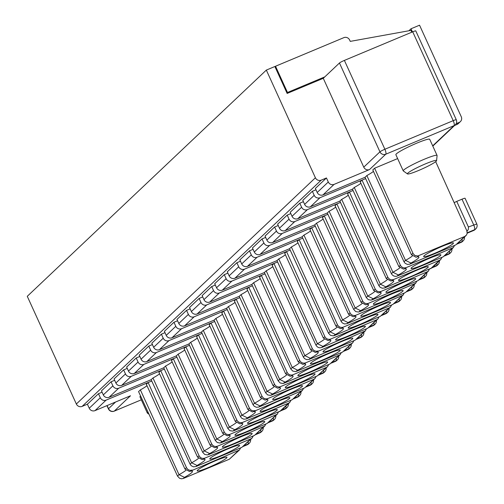 <?xml version="1.0" encoding="UTF-8"?>
<svg xmlns="http://www.w3.org/2000/svg" width="504" height="504" viewBox="0 0 504 504"><rect width="100%" height="100%" fill="white"/><g stroke="black" fill="none" stroke-linecap="round" stroke-linejoin="round"><path stroke-width="0.76" d="M373.703 290.462L378.315 292.925L379.796 292.553L380.967 291.444L379.562 291.759L377.647 291.419L376.381 290.632L375.203 289.038L373.703 290.462L335.053 205.657L336.867 203.937L375.203 289.038M417.035 270.144A16.361 1.695 155.5 0 0 398.506 280.344A16.361 1.695 155.5 0 0 409.771 277.017A16.361 1.695 155.5 0 0 428.28 266.774A16.361 1.695 155.5 0 0 417.035 270.144M222.718 433.339L227.336 435.803L228.816 435.431L229.988 434.322L228.583 434.643L226.668 434.303L225.401 433.516L224.217 431.922L222.718 433.339L184.073 348.535L185.888 346.815L143.835 364.411A4.46 4.246 -133.4 0 1 138.058 362.023L136.219 357.985L126.636 367.051L128.482 371.089A4.46 4.246 -133.4 0 0 134.259 373.477L176.312 355.881L178.126 354.161L216.777 438.965L222.245 441.649L220.147 443.029L217.293 442.537L215.271 440.389L216.777 438.965A22.308 2.312 -24.5 0 0 223.6 434.587M265.646 237.409L262.036 238.921L263.875 242.959A4.46 4.246 -133.4 0 0 269.659 245.347L311.705 227.751L309.891 229.465L348.535 314.276L353.153 316.739L354.633 316.367L355.805 315.258L354.4 315.573L352.485 315.233L350.86 314.099L350.041 312.852L348.535 314.276M315.321 226.233L311.705 227.751L350.041 312.852M210.137 445.246L214.754 447.709L216.235 447.338L217.407 446.229L215.517 446.544L214.087 446.21L212.82 445.423L211.636 443.829L210.137 445.246L171.492 360.442L173.307 358.722L131.254 376.318L121.678 385.384L163.731 367.788L165.545 366.068A22.308 2.312 155.5 0 0 172.148 361.885M353.071 190.512L307.402 209.626A4.46 4.246 -133.4 0 1 301.619 207.238L299.779 203.2L290.203 212.26L292.043 216.298A4.46 4.246 -133.4 0 0 297.826 218.686L339.872 201.09L341.693 199.37L380.337 284.18L385.806 286.864A26.769 2.772 155.5 0 0 392.377 280.646L393.548 279.537L439.545 260.291L440.767 259.491L441.97 257.336M269.659 245.347L260.077 254.407A4.46 4.246 -133.4 0 1 254.299 252.019L252.454 247.981L262.036 238.921M183.324 478.479L184.496 477.37L179.027 474.686L140.383 389.882L138.569 391.602L177.528 476.104L179.544 478.258L181.434 478.8L183.324 478.479L229.32 459.232L239.463 449.996L240.66 447.848M432.697 145.851L454.06 125.635L385.73 154.23L369.545 169.546A4.46 4.246 -133.4 0 1 363.762 167.152L323.278 78.309L287.141 93.435L274.869 66.509L266.332 70.088L27.273 296.314L76.35 404A4.46 4.246 46.6 0 0 82.133 406.394L87.394 404.189L98.469 393.706L100.309 397.744A4.46 4.246 -133.4 0 0 106.092 400.132L148.144 382.536L146.324 384.256L184.974 469.06L189.592 471.524L239.463 449.996M208.461 467.529A16.361 1.695 155.5 0 0 226.97 457.286A16.361 1.695 155.5 0 0 215.725 460.65A16.361 1.695 155.5 0 0 197.196 470.849A16.361 1.695 155.5 0 0 208.461 467.529M178.126 354.161A22.308 2.312 155.5 0 0 184.729 349.978M240.887 436.836A16.361 1.695 155.5 0 0 222.358 447.035A16.361 1.695 155.5 0 0 233.623 443.715A16.361 1.695 155.5 0 0 252.132 433.471A16.361 1.695 155.5 0 0 240.887 436.836M290.159 250.047L286.543 251.565L324.872 336.666L323.373 338.089L284.722 253.279L286.543 251.565L244.49 269.161L234.914 278.221L276.967 260.625L278.781 258.905L317.432 343.709L322.9 346.399A26.769 2.772 155.5 0 0 329.471 340.181L330.643 339.066L376.633 319.82L377.861 319.026L379.058 316.871M276.967 260.625L315.926 345.133L317.432 343.709A22.308 2.312 -24.5 0 0 324.255 339.331M398.866 266.647L360.215 181.843L362.029 180.123L319.983 197.719L310.407 206.779L352.454 189.183L391.419 273.691L392.918 272.273L398.387 274.957A26.769 2.772 155.5 0 0 404.958 268.739L406.13 267.63L404.239 267.945L402.809 267.605L401.19 266.471L400.365 265.224L398.866 266.647L403.484 269.111L404.958 268.739M310.407 206.779A4.46 4.246 -133.4 0 1 304.624 204.391L302.784 200.353L312.36 191.293L315.97 189.781M215.321 285.037L211.705 286.543L213.545 290.581A4.46 4.246 -133.4 0 0 219.328 292.975L209.752 302.035L251.798 284.439L253.619 282.719L292.263 367.523L297.732 370.213L295.64 371.587L292.78 371.095L290.764 368.947L292.263 367.523A22.308 2.312 -24.5 0 0 299.093 363.145M251.798 284.439L290.764 368.947M235.299 421.432L239.917 423.896L241.397 423.524L242.569 422.415L241.164 422.736L239.249 422.396L237.623 421.262L236.804 420.015L235.299 421.432L196.654 336.628L198.469 334.908L202.085 333.396M146.84 361.57A4.46 4.246 -133.4 0 1 141.063 359.182L139.224 355.144L148.8 346.078L150.639 350.116A4.46 4.246 -133.4 0 0 156.423 352.504L146.84 361.57L188.893 343.974L190.707 342.254L229.358 427.058L234.826 429.742A26.769 2.772 155.5 0 0 241.397 423.524M159.428 349.663A4.46 4.246 -133.4 0 1 153.644 347.275L151.805 343.237L161.381 334.171L163.22 338.209A4.46 4.246 -133.4 0 0 169.004 340.597L159.428 349.663L201.474 332.067L203.288 330.347L241.939 415.151L247.407 417.835L246.236 418.95L292.226 399.704L302.375 390.461L303.566 388.313M169.004 340.597L211.05 323.001L209.236 324.721L247.88 409.525L252.498 411.989L302.368 390.468M271.373 407.994A16.361 1.695 155.5 0 0 289.876 397.751A16.361 1.695 155.5 0 0 278.636 401.115A16.361 1.695 155.5 0 0 260.108 411.314A16.361 1.695 155.5 0 0 271.373 407.994M340.49 202.419L294.821 221.533L285.245 230.593L327.291 212.997L329.106 211.277A22.308 2.312 155.5 0 0 335.708 207.094M266.055 413.022A16.361 1.695 155.5 0 0 247.527 423.221A16.361 1.695 155.5 0 0 258.791 419.901A16.361 1.695 155.5 0 0 277.294 409.658A16.361 1.695 155.5 0 0 266.055 413.022M327.902 214.326L282.24 233.44A4.46 4.246 -133.4 0 1 276.457 231.053L274.617 227.014L265.041 236.074L266.881 240.112A4.46 4.246 -133.4 0 0 272.664 242.5L314.71 224.904L316.525 223.184L355.175 307.994L360.644 310.678L358.546 312.052L355.692 311.56L353.676 309.412L355.175 307.994A22.308 2.312 -24.5 0 0 361.998 303.61M274.617 227.014L278.227 225.502M222.333 290.128A4.46 4.246 -133.4 0 1 216.55 287.74L214.71 283.702L224.286 274.642L226.126 278.68A4.46 4.246 -133.4 0 0 231.909 281.068L222.333 290.128L264.386 272.532L266.2 270.812L304.844 355.616L310.319 358.306L309.141 359.415L355.137 340.169L365.28 330.926L366.477 328.778M231.909 281.068L273.962 263.472L272.141 265.186L310.792 349.99L315.409 352.46L365.28 330.933M334.278 348.459A16.361 1.695 155.5 0 0 352.787 338.216A16.361 1.695 155.5 0 0 341.542 341.586A16.361 1.695 155.5 0 0 323.014 351.786A16.361 1.695 155.5 0 0 334.278 348.459M323.373 338.089L327.991 340.553L329.471 340.181M118.673 388.225L109.097 397.291A4.46 4.246 -133.4 0 1 103.314 394.903L101.474 390.865L111.05 381.799L112.89 385.837A4.46 4.246 -133.4 0 0 118.673 388.225L160.726 370.629L158.905 372.349L197.555 457.153L202.173 459.616L203.654 459.245L204.826 458.136L250.816 438.889L252.044 438.089L253.241 435.941M109.097 397.291L151.15 379.695L152.964 377.975L191.614 462.779L197.083 465.463A26.769 2.772 155.5 0 0 203.654 459.245M335.954 326.183L340.572 328.646L342.052 328.274L343.224 327.159L341.819 327.48L339.904 327.14L338.279 326.006L337.453 324.759L335.954 326.183L297.31 241.372L299.124 239.658L302.74 238.14M247.496 266.314A4.46 4.246 -133.4 0 1 241.712 263.926L239.873 259.888L249.448 250.828L251.294 254.867A4.46 4.246 -133.4 0 0 257.072 257.254L247.496 266.314L289.548 248.718L291.362 246.998L330.013 331.802L335.481 334.492A26.769 2.772 155.5 0 0 342.052 328.274M278.781 258.905A22.308 2.312 155.5 0 0 285.384 254.722M199.124 298.45L200.964 302.488A4.46 4.246 -133.4 0 0 206.747 304.882L197.171 313.942A4.46 4.246 -133.4 0 1 191.388 311.554L189.548 307.516L199.124 298.45L202.734 296.938M260.077 254.407L302.129 236.811L303.943 235.091L342.594 319.895L348.062 322.585L346.891 323.694L392.881 304.447L403.024 295.205L404.221 293.057M346.891 323.694L344.509 323.952L342.285 322.9L341.095 321.319L342.594 319.895A22.308 2.312 -24.5 0 0 349.417 315.517M302.129 236.811L341.095 321.319M303.943 235.091A22.308 2.312 155.5 0 0 310.546 230.908M335.481 334.492L333.383 335.866L330.529 335.374L328.507 333.226L330.013 331.802A22.308 2.312 -24.5 0 0 336.836 327.424M165.545 366.068L204.196 450.872L209.664 453.556A26.769 2.772 155.5 0 0 216.235 447.338M209.664 453.556L207.566 454.936L204.706 454.444L202.69 452.296L204.196 450.872A22.308 2.312 -24.5 0 0 211.018 446.494M244.49 269.161A4.46 4.246 -133.4 0 1 238.707 266.774L236.867 262.735L240.484 261.223M234.826 429.742L232.728 431.122L229.874 430.63L227.858 428.482L229.358 427.058A22.308 2.312 -24.5 0 0 236.181 422.68M319.983 197.719A4.46 4.246 -133.4 0 1 314.2 195.332L312.36 191.293M329.106 211.277L367.756 296.087L373.225 298.771L371.127 300.145L368.273 299.653L366.257 297.505L367.756 296.087A22.308 2.312 -24.5 0 0 374.585 291.703M214.666 321.489L211.05 323.001L249.386 408.108L247.88 409.525M233.654 430.857L280.873 410.81M188.893 343.974L227.858 428.482M385.806 286.864L384.634 287.973L431.852 267.933M197.171 313.942L239.217 296.346L241.038 294.626L279.682 379.43L285.151 382.12L283.059 383.494L280.199 383.002L278.183 380.854L279.682 379.43A22.308 2.312 -24.5 0 0 286.511 375.052M241.038 294.626A22.308 2.312 155.5 0 0 247.64 290.443M206.747 304.882L248.793 287.28L246.979 289L285.629 373.804L290.247 376.274L291.721 375.896L292.893 374.787L291.495 375.108L289.573 374.768L287.954 373.634L287.129 372.387L285.629 373.804M260.467 397.618L265.079 400.081L266.559 399.71L267.731 398.601L266.326 398.922L264.411 398.582L263.145 397.795L261.967 396.201L260.467 397.618L221.817 312.814L223.631 311.094L227.254 309.582M239.835 297.675L194.166 316.789A4.46 4.246 -133.4 0 1 188.383 314.395L186.543 310.357L190.153 308.845M192.244 470.043L190.348 470.358L188.918 470.024L187.658 469.237L186.474 467.643L184.974 469.06M140.383 389.882A22.308 2.312 155.5 0 0 146.985 385.699M197.083 465.463L195.905 466.572L241.901 447.325L252.044 438.089M239.217 296.346L278.183 380.854M322.9 346.399L321.728 347.508L367.718 328.261L377.861 319.019M346.859 336.552A16.361 1.695 155.5 0 0 365.369 326.309A16.361 1.695 155.5 0 0 354.123 329.679A16.361 1.695 155.5 0 0 335.595 339.879A16.361 1.695 155.5 0 0 346.859 336.552M316.38 365.4A16.361 1.695 155.5 0 0 297.851 375.6A16.361 1.695 155.5 0 0 309.116 372.273A16.361 1.695 155.5 0 0 327.625 362.029A16.361 1.695 155.5 0 0 316.38 365.4M398.387 274.957L397.215 276.066L443.205 256.82L453.354 247.584L454.551 245.429M397.215 276.066L395.81 276.387L393.882 276.053L392.251 274.926L391.419 273.691M208.492 454.665L254.482 435.418L264.625 426.182L265.822 424.034M217.407 446.229L264.625 426.182M273.048 385.711L277.666 388.181L279.14 387.803L280.312 386.694L278.907 387.015L276.992 386.675L275.373 385.541L274.548 384.294L273.048 385.711L234.398 300.907L236.212 299.187L274.548 384.294M219.328 292.975L264.997 273.861M221.042 455.622A16.361 1.695 155.5 0 0 239.551 445.379A16.361 1.695 155.5 0 0 228.306 448.743A16.361 1.695 155.5 0 0 209.777 458.942A16.361 1.695 155.5 0 0 221.042 455.622M294.821 221.533A4.46 4.246 -133.4 0 1 289.038 219.146L287.198 215.107L290.808 213.595M242.569 422.415L288.559 403.169L289.787 402.368L290.984 400.22M156.423 352.504L198.469 334.908L236.804 420.015M280.312 386.694L326.309 367.447L327.531 366.654L328.734 364.499M289.548 248.718L328.507 333.226M418.717 255.723L417.539 256.832L416.071 257.242L411.447 254.741L372.796 169.936L374.617 168.216L413.173 253.764L414.943 255.484L417.791 255.988L464.707 236.477L466.427 235.116L467.158 233.402L466.824 230.775L435.689 161.658M266.332 70.088L315.403 177.773A4.46 4.246 46.6 0 0 321.187 180.161L326.447 177.962L315.365 188.446L317.205 192.484A4.46 4.246 -133.4 0 0 322.988 194.878L365.035 177.276L366.855 175.562L405.5 260.366L410.968 263.05L409.796 264.159L455.786 244.912L465.935 235.677M442.197 246.33A16.361 1.695 -24.5 0 1 453.442 242.959A16.361 1.695 -24.5 0 1 434.933 253.203A16.361 1.695 -24.5 0 1 423.669 256.53A16.361 1.695 -24.5 0 1 442.197 246.33M467.044 231.38L468.336 229.339L468.5 227.222L456.744 201.392L461.998 199.193A4.46 0.46 -24.5 0 1 465.072 198.28L476.727 223.852A4.46 4.46 0 0 1 475.732 228.942A4.46 4.246 -133.4 0 1 474.503 229.742A4.46 1.285 -112.7 0 0 473.653 224.771L461.998 199.193M409.796 264.159L407.415 264.417L405.197 263.365L404 261.784L405.5 260.366A22.308 2.312 155.5 0 0 412.322 255.988M194.166 316.789L184.59 325.849A4.46 4.246 -133.4 0 1 178.807 323.461L176.967 319.423L186.543 310.357M372.053 299.88L418.043 280.633L428.192 271.398L429.383 269.243M380.967 291.444L428.186 271.398M355.805 315.258L403.024 295.212M372.021 312.738A16.361 1.695 155.5 0 0 390.531 302.494A16.361 1.695 155.5 0 0 379.291 305.865A16.361 1.695 155.5 0 0 360.763 316.065A16.361 1.695 155.5 0 0 372.021 312.738M255.15 410.508L253.745 410.829L251.83 410.489L250.564 409.702L249.386 408.108M393.548 279.537L391.658 279.852L390.228 279.512L388.609 278.378L387.784 277.131L349.448 192.03L347.634 193.75L386.284 278.554L390.896 281.018L392.377 280.646M384.634 287.973L382.252 288.231L380.035 287.179L378.838 285.598L380.337 284.18A22.308 2.312 -24.5 0 0 387.166 279.796M352.454 189.183L354.274 187.469A22.308 2.312 155.5 0 0 360.87 183.286M267.731 398.601L313.721 379.354L314.95 378.561L316.147 376.406M181.585 328.696L172.009 337.756A4.46 4.246 -133.4 0 1 166.226 335.368L164.386 331.33L173.962 322.264L175.802 326.302A4.46 4.246 -133.4 0 0 181.585 328.696L223.631 311.094L261.967 396.201M359.472 311.787L405.462 292.541L415.611 283.298L416.802 281.15M368.386 303.351L366.981 303.666L365.066 303.326L363.441 302.192L362.622 300.945L324.286 215.844L322.472 217.564L361.116 302.368L365.734 304.832L367.214 304.46L368.386 303.351L415.605 283.305M384.609 300.831A16.361 1.695 155.5 0 0 403.112 290.587A16.361 1.695 155.5 0 0 391.873 293.958A16.361 1.695 155.5 0 0 373.344 304.158A16.361 1.695 155.5 0 0 384.609 300.831M266.2 270.812A22.308 2.312 155.5 0 0 272.803 266.629M343.224 327.159L389.214 307.913L390.442 307.119L391.639 304.964M257.072 257.254L299.124 239.658L337.453 324.759M321.728 347.508L319.832 347.823L318.396 347.495L317.123 346.714L315.926 345.133M172.009 337.756L214.055 320.16L215.869 318.44A22.308 2.312 155.5 0 0 222.472 314.257M339.872 201.09L378.838 285.598M285.245 230.593A4.46 4.246 -133.4 0 1 279.462 228.205L277.622 224.167L287.198 215.107M299.779 203.2L303.389 201.688M249.448 250.828L253.065 249.316M236.867 262.735L227.291 271.795L229.131 275.833A4.46 4.246 -133.4 0 0 234.914 278.221M224.286 274.642L227.903 273.13M211.705 286.543L202.129 295.609L203.969 299.647A4.46 4.246 -133.4 0 0 209.752 302.035M173.962 322.264L177.572 320.752M161.381 334.171L164.991 332.659M148.8 346.078L152.41 344.566M136.219 357.985L139.828 356.473M131.254 376.318A4.46 4.246 -133.4 0 1 125.477 373.93L123.631 369.892L114.055 378.958L115.895 382.996A4.46 4.246 -133.4 0 0 121.678 385.384M123.631 369.892L127.247 368.38M111.05 381.799L114.666 380.287M454.621 125.465L457.002 124.469A4.46 4.246 46.6 0 0 458.224 123.675L460.391 121.628A4.46 4.246 46.6 0 0 461.261 116.733L419.549 25.2L411.006 28.772L412.448 31.928M456.164 123.675L459.163 122.422A4.46 4.246 46.6 0 0 460.391 121.628M98.469 393.706L102.085 392.194M286.946 93.001L287.488 92.484L275.531 66.238L274.982 66.755M411.787 32.206L410.962 30.398L350.255 41.378L349.637 40.03A4.46 4.246 46.6 0 0 343.86 37.642L275.531 66.238M408.901 30.769L411.006 28.772M456.744 201.392L454.154 202.646M369.545 169.546L334.07 184.388A4.46 4.246 46.6 0 1 328.287 182.001L326.447 177.962M373.458 171.379A22.308 2.312 -24.5 0 1 366.855 175.562M374.617 168.216L397.637 158.584M437.069 155.446L429.704 139.293A18.591 1.928 155.5 0 0 414.471 144.144A18.591 1.928 155.5 0 0 396.364 153.877A18.591 1.928 155.5 0 0 395.873 154.709L403.231 170.862A18.591 1.928 -24.5 0 1 419.353 161.406A18.591 1.928 -24.5 0 1 437.069 155.446A18.591 1.928 -24.5 0 1 437.088 155.566L436.577 160.656A16.015 1.657 155.5 0 0 421.306 165.684A16.015 1.657 155.5 0 0 407.484 173.912A16.015 1.657 155.5 0 0 418.433 170.56A16.015 1.657 155.5 0 0 436.577 160.656M407.484 173.912L403.313 170.957A18.591 1.928 -24.5 0 1 403.231 170.862M365.035 177.276L404 261.784M287.488 92.484L324.796 76.873M309.141 359.415L306.76 359.673L304.542 358.621L303.345 357.04L304.844 355.616A22.308 2.312 -24.5 0 0 311.674 351.238M264.386 272.532L303.345 357.04M305.481 362.88L304.076 363.201L302.154 362.861L300.535 361.727L299.71 360.48L261.381 275.373L259.56 277.093L298.211 361.897L302.828 364.367L304.309 363.989L305.481 362.88L351.471 343.634L352.699 342.84L353.896 340.685M195.905 466.572L193.523 466.836L191.306 465.784L190.109 464.203L191.614 462.779A22.308 2.312 -24.5 0 0 198.437 458.401M253.474 424.929A16.361 1.695 155.5 0 0 234.946 435.128A16.361 1.695 155.5 0 0 246.204 431.808A16.361 1.695 155.5 0 0 264.713 421.565A16.361 1.695 155.5 0 0 253.474 424.929M184.59 325.849L226.636 308.253L228.457 306.533L267.101 391.337L272.57 394.027L270.472 395.401L267.618 394.909L265.602 392.761L267.101 391.337A22.308 2.312 -24.5 0 0 273.93 386.959M228.457 306.533A22.308 2.312 155.5 0 0 235.053 302.35M211.636 443.829L173.307 358.722L176.923 357.21M163.731 367.788L202.69 452.296M412.719 31.815L344.389 60.411L384.88 149.253L453.209 120.658L412.719 31.815A4.46 0.46 -24.5 0 1 415.787 30.901L456.277 119.744A4.46 0.46 155.5 0 0 453.209 120.658A4.46 1.285 -112.7 0 1 454.06 125.635A4.46 4.246 46.6 0 0 455.282 124.835L432.81 146.103M323.278 78.309L339.457 63A4.46 0.46 -24.5 0 1 344.389 60.411M87.394 404.189L89.233 408.227A4.46 4.246 46.6 0 0 95.017 410.621L130.492 395.772L114.313 411.081A4.46 1.285 67.3 0 1 114.194 411.163A4.46 1.285 67.3 0 1 114.024 411.195M147.993 412.045A18.591 1.928 155.5 0 0 147.338 413.028A18.591 1.928 155.5 0 0 147.414 413.123L149.008 414.25M147.338 413.028L139.973 396.875A18.591 1.928 -24.5 0 1 140.471 396.043A18.591 1.928 -24.5 0 1 140.572 395.949M406.13 267.63L453.348 247.584M354.274 187.469L392.918 272.273A22.308 2.312 -24.5 0 0 399.748 267.889M341.693 199.37A22.308 2.312 155.5 0 0 348.289 195.193M316.525 223.184A22.308 2.312 155.5 0 0 323.127 219.001M334.31 335.601L380.299 316.354L390.442 307.112M291.362 246.998A22.308 2.312 155.5 0 0 297.965 242.815M330.643 339.066L329.238 339.387L327.316 339.047L325.697 337.913L324.872 336.666M318.062 350.973L316.657 351.294L314.735 350.954L313.116 349.82L312.291 348.573L310.792 349.99M296.56 371.322L342.556 352.076L352.699 342.833M253.619 282.719A22.308 2.312 155.5 0 0 260.221 278.536M283.979 383.229L329.969 363.983L340.118 354.74L341.315 352.592M292.893 374.787L340.118 354.747M271.398 395.136L317.388 375.889L327.537 366.647M258.817 407.043L256.435 407.301L254.218 406.249L253.021 404.668L254.52 403.244L259.988 405.928L258.817 407.043L304.807 387.796L314.956 378.554M215.869 318.44L254.52 403.244A22.308 2.312 -24.5 0 0 261.349 398.866M246.236 418.95L243.854 419.208L241.63 418.156L240.439 416.575L241.939 415.151A22.308 2.312 -24.5 0 0 248.762 410.773M203.288 330.347A22.308 2.312 155.5 0 0 209.891 326.164M190.707 342.254A22.308 2.312 155.5 0 0 197.31 338.071M221.073 442.758L267.063 423.511L277.206 414.275L278.403 412.127M229.988 434.322L277.206 414.275M152.964 377.975A22.308 2.312 155.5 0 0 159.566 373.792M204.826 458.136L202.936 458.451L201.499 458.117L200.239 457.33L199.055 455.736L197.555 457.153M429.616 258.237A16.361 1.695 155.5 0 0 411.088 268.437A16.361 1.695 155.5 0 0 422.352 265.11A16.361 1.695 155.5 0 0 440.861 254.867A16.361 1.695 155.5 0 0 429.616 258.237M404.454 282.051A16.361 1.695 155.5 0 0 385.925 292.251A16.361 1.695 155.5 0 0 397.19 288.924A16.361 1.695 155.5 0 0 415.693 278.68A16.361 1.695 155.5 0 0 404.454 282.051M366.71 317.772A16.361 1.695 155.5 0 0 348.182 327.972A16.361 1.695 155.5 0 0 359.44 324.645A16.361 1.695 155.5 0 0 377.95 314.401A16.361 1.695 155.5 0 0 366.71 317.772M328.961 353.493A16.361 1.695 155.5 0 0 310.433 363.693A16.361 1.695 155.5 0 0 321.697 360.366A16.361 1.695 155.5 0 0 340.206 350.123A16.361 1.695 155.5 0 0 328.961 353.493M303.799 377.307A16.361 1.695 155.5 0 0 285.27 387.507A16.361 1.695 155.5 0 0 296.535 384.18A16.361 1.695 155.5 0 0 315.044 373.936A16.361 1.695 155.5 0 0 303.799 377.307M291.218 389.208A16.361 1.695 155.5 0 0 272.689 399.407A16.361 1.695 155.5 0 0 283.954 396.087A16.361 1.695 155.5 0 0 302.463 385.844A16.361 1.695 155.5 0 0 291.218 389.208M199.055 455.736L160.726 370.629L164.342 369.117M151.15 379.695L190.109 464.203M312.291 348.573L273.962 263.472L277.578 261.954M201.474 332.067L240.439 416.575M189.504 345.303L185.888 346.815L224.217 431.922M400.365 265.224L362.029 180.123L365.652 178.605M176.312 355.881L215.271 440.389M214.055 320.16L253.021 404.668M226.636 308.253L265.602 392.761M252.416 285.768L248.793 287.28L287.129 372.387M314.71 224.904L353.676 309.412M327.291 212.997L366.257 297.505M151.761 381.024L148.144 382.536L186.474 467.643M243.911 445.788L248.031 444.062L247.369 444.685A4.46 1.285 67.3 0 1 247.256 444.767A4.46 1.285 67.3 0 1 247.118 444.793M243.249 446.412L247.369 444.685A4.46 4.246 -133.4 0 0 248.598 443.892L249.259 443.268A4.46 4.46 0 0 0 250.614 439.444M457.796 243.375L461.922 241.649L461.261 242.273A4.46 4.246 46.6 0 0 462.489 241.479A4.46 4.46 0 0 1 461.141 242.348A4.46 1.285 -112.7 0 0 461.261 242.273L457.141 243.999M138.058 362.023L128.482 371.089M301.619 207.238L292.043 216.298M263.875 242.959L254.299 252.019M357.147 338.631L361.267 336.905L360.606 337.529A4.46 4.246 46.6 0 0 361.834 336.729L362.496 336.105A4.46 4.46 0 0 0 363.85 332.281M356.486 339.255L360.606 337.529A4.46 1.285 -112.7 0 1 360.492 337.604A4.46 4.46 0 0 0 361.834 336.729M445.215 255.282L449.341 253.556A4.46 4.246 46.6 0 0 450.57 252.756A4.46 4.46 0 0 0 451.924 248.932M449.423 251.301A4.46 1.285 67.3 0 1 449.341 253.556L448.68 254.18A4.46 4.246 46.6 0 0 449.908 253.386A4.46 4.46 0 0 1 448.56 254.255A4.46 1.285 -112.7 0 0 448.68 254.18L444.553 255.906M238.234 450.796L229.32 459.232M184.496 477.37A26.769 2.772 155.5 0 0 191.073 471.152M432.634 267.189L436.76 265.463L436.099 266.087A4.46 4.246 46.6 0 0 437.327 265.287A4.46 4.46 0 0 1 435.979 266.162A4.46 1.285 -112.7 0 0 436.099 266.087L431.972 267.813M436.842 263.208A4.46 1.285 67.3 0 1 436.76 265.463A4.46 4.246 46.6 0 0 437.982 264.663L437.327 265.287M448.421 254.287A4.46 1.285 -112.7 0 0 448.56 254.255L444.503 255.956M247.407 417.835A26.769 2.772 155.5 0 0 253.978 411.617M301.14 391.261L292.226 399.704M344.56 350.538L348.686 348.812A4.46 4.246 46.6 0 0 349.915 348.012A4.46 4.46 0 0 0 351.269 344.188M348.768 346.557A4.46 1.285 67.3 0 1 348.686 348.812L348.025 349.436A4.46 4.246 46.6 0 0 349.253 348.636A4.46 4.46 0 0 1 347.911 349.511A4.46 1.285 -112.7 0 0 348.025 349.436L343.904 351.162M276.457 231.053L266.881 240.112M310.319 358.306A26.769 2.772 155.5 0 0 316.89 352.088M364.052 331.726L355.137 340.169M185.856 470.308A22.308 2.312 -24.5 0 1 179.027 474.686L177.528 476.104M347.773 349.543A4.46 1.285 -112.7 0 0 347.911 349.511L343.848 351.212M419.391 279.72L423.517 277.994A4.46 4.246 46.6 0 0 424.746 277.194A4.46 4.46 0 0 1 423.398 278.069A4.46 1.285 -112.7 0 0 423.517 277.994L424.179 277.37A4.46 4.246 46.6 0 0 425.401 276.57L424.746 277.194M423.259 278.101A4.46 1.285 -112.7 0 0 423.398 278.069L419.341 279.77M200.964 302.488L191.388 311.554M335.185 361.45A4.46 1.285 -112.7 0 0 335.324 361.418A4.46 1.285 -112.7 0 0 335.444 361.343A4.46 4.246 46.6 0 0 336.672 360.543A4.46 4.46 0 0 1 335.324 361.418L331.267 363.119M248.113 441.806A4.46 1.285 67.3 0 1 248.031 444.062A4.46 4.246 46.6 0 0 249.259 443.268M331.979 362.439L336.105 360.719A4.46 4.246 46.6 0 0 337.334 359.919L336.672 360.543M336.187 358.464A4.46 1.285 67.3 0 1 336.105 360.719L331.323 363.069M314.2 195.332L304.624 204.391M435.84 266.194A4.46 1.285 -112.7 0 0 435.979 266.162L431.922 267.863M319.397 374.346L323.524 372.626L322.862 373.25A4.46 4.246 46.6 0 0 324.091 372.45A4.46 4.46 0 0 1 322.743 373.325A4.46 1.285 -112.7 0 0 322.862 373.25L318.736 374.976M323.606 370.371A4.46 1.285 67.3 0 1 323.524 372.626A4.46 4.246 46.6 0 0 324.752 371.826L324.091 372.45M439.545 260.291L430.624 268.726M306.816 386.253L310.943 384.527L310.281 385.157A4.46 4.246 46.6 0 0 311.51 384.357A4.46 4.46 0 0 1 310.162 385.232A4.46 1.285 -112.7 0 0 310.281 385.157L306.155 386.883M361.349 334.65A4.46 1.285 67.3 0 1 361.267 336.905A4.46 4.246 46.6 0 0 362.496 336.105M293.574 398.79L297.7 397.064A4.46 4.246 46.6 0 0 298.922 396.264A4.46 4.46 0 0 1 297.581 397.139A4.46 1.285 -112.7 0 0 297.7 397.064L298.362 396.434A4.46 4.246 46.6 0 0 299.584 395.64L298.922 396.264M297.442 397.171A4.46 1.285 -112.7 0 0 297.581 397.139L293.523 398.84M394.89 302.91L399.011 301.184A4.46 4.246 46.6 0 0 400.239 300.384L399.577 301.008A4.46 4.246 46.6 0 1 398.355 301.808L394.229 303.534M399.092 298.929A4.46 1.285 67.3 0 1 399.011 301.184L398.355 301.808A4.46 1.285 -112.7 0 1 398.236 301.883L394.178 303.584M281.654 410.067L285.781 408.341A4.46 4.246 46.6 0 0 287.003 407.547L286.341 408.171A4.46 4.246 46.6 0 1 285.119 408.971L280.993 410.697M285.856 406.092A4.46 1.285 67.3 0 1 285.781 408.341L285.119 408.971A4.46 1.285 -112.7 0 1 284.999 409.046L280.942 410.747M250.816 438.889L241.901 447.325M284.861 409.078A4.46 1.285 -112.7 0 0 284.999 409.046A4.46 4.46 0 0 0 286.341 408.171M251.294 254.867L241.712 263.926M311.025 382.278A4.46 1.285 67.3 0 1 310.943 384.527A4.46 4.246 46.6 0 0 312.165 383.733A4.46 4.46 0 0 0 313.526 379.909M376.633 319.82L367.718 328.261M260.694 429.906A4.46 1.285 67.3 0 1 260.612 432.155A4.46 4.246 46.6 0 0 261.841 431.361A4.46 4.46 0 0 0 263.195 427.537M373.93 322.743A4.46 1.285 67.3 0 1 373.848 324.998A4.46 4.246 46.6 0 0 375.077 324.198A4.46 4.46 0 0 0 376.431 320.374M386.511 310.836A4.46 1.285 67.3 0 1 386.429 313.091A4.46 4.246 46.6 0 0 387.658 312.291L386.996 312.915A4.46 4.246 46.6 0 1 385.774 313.715L386.429 313.091L382.309 314.817M398.097 301.915A4.46 1.285 -112.7 0 0 398.236 301.883A4.46 4.46 0 0 0 399.577 301.008M263.397 426.983L254.482 435.418M322.604 373.357A4.46 1.285 -112.7 0 0 322.743 373.325L318.685 375.026M348.062 322.585A26.769 2.772 155.5 0 0 354.633 316.367M307.402 209.626L297.826 218.686M226.126 278.68L216.55 287.74M222.245 441.649A26.769 2.772 155.5 0 0 228.816 435.431M256.492 433.881L260.612 432.155L259.951 432.785A4.46 4.246 46.6 0 0 261.179 431.985L261.841 431.361M455.786 244.912L464.707 236.477M417.539 256.832A26.769 2.772 -24.5 0 1 410.968 263.05M468.399 226.97L476.608 224.053M467.221 232.791L474.503 229.742L473.842 230.366A4.46 4.246 46.6 0 0 475.07 229.572L475.732 228.942M467.195 233.15L473.842 230.366A4.46 1.285 -112.7 0 1 473.729 230.448L467.189 233.182M188.383 314.395L178.807 323.461M426.957 272.198L418.043 280.633M401.795 296.012L392.881 304.447M420.053 279.096L424.179 277.37A4.46 1.285 67.3 0 0 424.261 275.115M387.784 277.131L386.284 278.554M360.644 310.678A26.769 2.772 155.5 0 0 367.214 304.46M414.376 284.105L405.462 292.541M289.038 219.146L279.462 228.205M457.002 124.469L459.163 122.422M321.187 180.161L82.133 406.394M315.403 177.773L76.35 404M322.988 194.878L334.07 184.388M385.73 154.23A4.46 1.285 -112.7 0 0 384.88 149.253A4.46 0.46 -24.5 0 0 379.947 151.843A4.46 4.246 46.6 0 0 385.73 154.23M456.158 119.946A4.46 0.46 155.5 0 0 456.277 119.744A4.46 4.46 0 0 1 455.282 124.835M317.205 192.484L328.287 182.001M407.471 291.003L411.598 289.277A4.46 4.246 46.6 0 0 412.82 288.477L412.159 289.101A4.46 4.246 46.6 0 1 410.936 289.901L406.81 291.627M411.68 287.022A4.46 1.285 67.3 0 1 411.598 289.277L410.936 289.901A4.46 1.285 -112.7 0 1 410.817 289.976L406.76 291.677M360.354 337.636A4.46 1.285 -112.7 0 0 360.492 337.604L356.429 339.305M163.22 338.209L153.644 347.275M462.004 239.394A4.46 1.285 67.3 0 1 461.922 241.649A4.46 4.246 46.6 0 0 463.151 240.849A4.46 4.46 0 0 0 464.505 237.025M269.073 421.974L273.193 420.248L272.538 420.878A4.46 4.246 46.6 0 0 273.76 420.078A4.46 4.46 0 0 1 272.418 420.953A4.46 1.285 -112.7 0 0 272.538 420.878L268.411 422.598M461.009 242.38A4.46 1.285 -112.7 0 0 461.141 242.348L457.084 244.049M473.59 230.473A4.46 1.285 -112.7 0 0 473.729 230.448A4.46 4.46 0 0 0 475.07 229.572M411.447 254.741L412.946 253.317M363.762 167.152L379.947 151.843L339.457 63M115.599 402.003L108.53 408.694A4.46 0.46 155.5 0 0 108.41 408.895L106.924 405.632M108.41 408.895A4.46 4.46 0 0 0 114.194 411.163L141.315 399.811L114.313 411.081A4.46 4.246 46.6 0 1 108.53 408.694L107.1 405.562M100.309 397.744L89.233 408.227M106.092 400.132L95.017 410.621M282.24 233.44L272.664 242.5M238.707 266.774L229.131 275.833M213.545 290.581L203.969 299.647M175.802 326.302L166.226 335.368M150.639 350.116L141.063 359.182M143.835 364.411L134.259 373.477M125.477 373.93L115.895 382.996M112.89 385.837L103.314 394.903M452.126 248.384L443.205 256.82M362.622 300.945L361.116 302.368M389.214 307.913L380.299 316.354M351.471 343.634L342.556 352.076M299.71 360.48L298.211 361.897M338.89 355.541L329.969 363.983M326.309 367.447L317.388 375.889M313.721 379.354L304.807 387.796M288.559 403.169L279.644 411.611M275.978 415.076L267.063 423.511M373.225 298.771A26.769 2.772 155.5 0 0 379.796 292.553M410.678 290.008A4.46 1.285 -112.7 0 0 410.817 289.976A4.46 4.46 0 0 0 412.159 289.101M381.648 315.441L385.774 313.715A4.46 1.285 -112.7 0 1 385.654 313.79L381.591 315.491M385.516 313.822A4.46 1.285 -112.7 0 0 385.654 313.79A4.46 4.46 0 0 0 386.996 312.915M369.067 327.348L373.187 325.622A4.46 4.246 46.6 0 0 374.415 324.822A4.46 4.46 0 0 1 373.073 325.697A4.46 1.285 -112.7 0 0 373.187 325.622L373.848 324.998L369.728 326.724M372.935 325.729A4.46 1.285 -112.7 0 0 373.073 325.697L369.01 327.398M297.732 370.213A26.769 2.772 155.5 0 0 304.309 363.989M285.151 382.12A26.769 2.772 155.5 0 0 291.721 375.896M272.57 394.027A26.769 2.772 155.5 0 0 279.14 387.803M259.988 405.928A26.769 2.772 155.5 0 0 266.559 399.71M310.023 385.264A4.46 1.285 -112.7 0 0 310.162 385.232L306.104 386.933M294.235 398.16L298.362 396.434A4.46 1.285 67.3 0 0 298.444 394.185M272.28 420.985A4.46 1.285 -112.7 0 0 272.418 420.953L268.355 422.654M273.275 417.999A4.46 1.285 67.3 0 1 273.193 420.248A4.46 4.246 46.6 0 0 274.422 419.454L273.76 420.078M255.83 434.505L259.951 432.785A4.46 1.285 -112.7 0 1 259.837 432.86L255.774 434.561M259.699 432.892A4.46 1.285 -112.7 0 0 259.837 432.86A4.46 4.46 0 0 0 261.179 431.985M431.846 267.933L440.773 259.491M280.867 410.81L289.787 402.368M248.598 443.892A4.46 4.46 0 0 1 247.256 444.767L243.193 446.462M463.151 240.849L462.489 241.479M450.57 252.756L449.908 253.386M437.982 264.663A4.46 4.46 0 0 0 439.343 260.839M425.401 276.57A4.46 4.46 0 0 0 426.762 272.746M412.82 288.477A4.46 4.46 0 0 0 414.181 284.653M400.239 300.384A4.46 4.46 0 0 0 401.6 296.56M387.658 312.291A4.46 4.46 0 0 0 389.012 308.467M375.077 324.198L374.415 324.822M349.915 348.012L349.253 348.636M337.334 359.919A4.46 4.46 0 0 0 338.688 356.095M324.752 371.826A4.46 4.46 0 0 0 326.107 368.002M312.165 383.733L311.51 384.357M299.584 395.64A4.46 4.46 0 0 0 300.945 391.816M287.003 407.547A4.46 4.46 0 0 0 288.364 403.723M274.422 419.454A4.46 4.46 0 0 0 275.776 415.63"/></g></svg>
